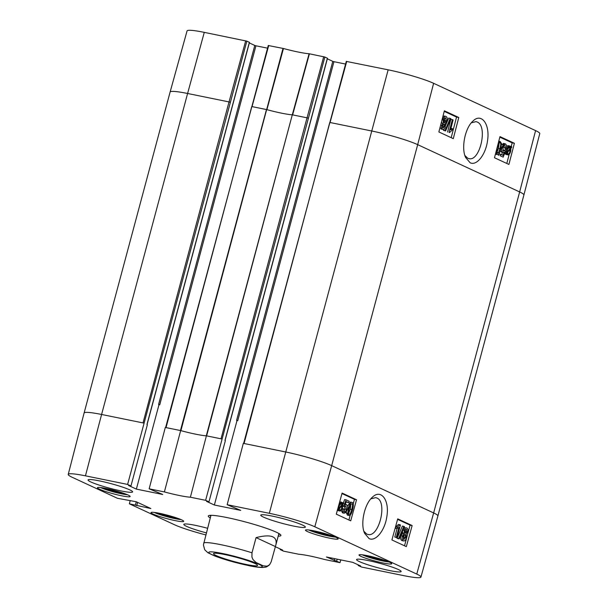 <?xml version="1.0" encoding="UTF-8"?>
<svg xmlns="http://www.w3.org/2000/svg" width="608" height="608" viewBox="0 0 608 608"><rect width="100%" height="100%" fill="white"/><g stroke="black" fill="none" stroke-linecap="round" stroke-linejoin="round"><path stroke-width="0.91" d="M121.706 492.64L118.416 492.366L109.85 490.086L106.674 488.612M109.85 490.086L110.04 489.372M118.416 492.366L118.606 491.674M329.734 535.025L326.45 534.751L317.885 532.471L314.708 530.997M317.885 532.471L318.075 531.757M326.45 534.751L326.633 534.06M404.951 530.67L406.471 529.203L406.927 531.681L405.407 533.17L404.951 530.67M404.898 532.517L405.483 529.56M403.127 536.408L405.042 534.44L405.62 537.624L403.689 539.585L403.127 536.408M403.195 539.076L404.138 537.32L403.56 534.136M404.153 530.366C404.746 528.382 405.627 527.569 406.798 527.919C407.884 528.626 408.188 530.009 407.702 532.053L406.114 534.174L406.41 537.966C405.703 540.299 404.685 541.257 403.347 540.862C402.108 540.071 401.774 538.468 402.352 536.036L404.388 533.376L404.153 530.366L402.975 530.123M403.993 527.774L406.798 527.919M401.858 540.558L403.689 540.976L401.858 540.558C400.619 539.775 400.292 538.164 400.862 535.732L402.906 533.072L404.388 533.376M402.906 533.072L402.466 531.308M403.864 526.376L404.472 526.657L399.175 538.924L398.567 538.642L403.864 526.376L402.374 526.072L397.077 538.338L398.567 538.642M397.077 538.338L399.175 538.924M396.279 537.343L398.932 527.432L396.91 528.603L397.313 527.098L399.95 524.75L400.444 524.97L397.032 537.692L394.79 537.039L397.062 528.557M397.313 527.098L395.831 526.794L395.428 528.299L396.91 528.603M395.831 526.794L398.468 524.446L399.95 524.75M394.79 537.039L397.032 537.692M342.296 505.05L341.97 507.277C341.324 509.443 340.548 510.348 339.659 509.998L338.93 508.873L342.296 505.05M339.165 509.519L340.427 507.171M342.228 504.351L338.846 508.189L339.165 505.932C339.834 503.698 340.609 502.778 341.498 503.181L342.228 504.351L340.738 504.047L340.009 502.884M339.203 505.788L340.738 504.047M342.251 502.603L343.535 502.862L343.68 503.485L342.882 504.382L342.54 507.505C341.681 510.256 340.64 511.412 339.416 510.963L338.39 509.489L337.622 510.355L337.486 509.816M338.451 510.766L337.288 510.112M337.524 509.686L338.276 508.835L338.413 506.456M337.79 508.736L338.276 508.835M338.869 504.8L341.468 502.132L342.775 503.728L343.535 502.862M339.697 501.805L341.468 502.132M344.31 511.875C345.139 512.156 345.853 511.32 346.446 509.382L345.899 505.894L344.447 506.608L343.786 506.084L346.127 499.852L349.197 501.281L348.802 502.77L346.332 501.623L345.093 504.868L346.469 504.617C347.609 505.332 347.882 506.996 347.29 509.618L346.005 512.369L343.968 513.152C342.828 512.498 342.479 511.016 342.927 508.698L343.763 508.934L344.478 511.936M343.816 511.328L344.964 509.086L344.417 505.59M342.813 506.198L344.447 506.608M342.859 505.902L343.786 506.084M343.406 502.839L344.637 499.556L346.127 499.852M346.21 501.95L348.802 502.77M344.751 504.237L346.469 504.617M342.486 512.856L344.288 513.258L342.486 512.856L341.248 510.302M342.205 508.554L342.927 508.698M349.296 508.364L350.831 504.268L351.91 503.743C352.769 503.743 352.724 505.658 351.758 509.504C350.672 513.281 349.805 514.824 349.144 514.117C348.285 514.125 348.338 512.202 349.296 508.364M348.642 513.395L350.276 509.2L350.922 504.154M352.268 502.466C353.605 502.983 353.696 505.453 352.541 509.869C351.394 514.163 350.14 516.01 348.802 515.394L347.746 513.441L348.513 507.999C349.676 503.682 350.922 501.836 352.268 502.466L350.497 502.064L347.48 506.152M347.312 515.09L349.076 515.485L347.312 515.09L346.241 512.05M404.533 545.809L410.073 525.13L397.594 519.346M348.916 520.015L350.238 515.06M353.225 503.91L354.456 499.335L341.977 493.552M412.148 525.555L406.326 546.638L391.909 539.95L397.723 518.867L412.148 525.555L410.073 525.13M356.531 499.761L350.71 520.843L336.292 514.155L342.106 493.073L356.531 499.761L354.456 499.335M370.827 498.856L375.698 497.625L376.785 497.99C387.813 501.775 379.004 537.905 367.848 534.44L366.761 534.09L363.918 531.339M369.048 538.559C375.524 541.979 384.894 530.571 386.825 516.694C389.736 500.194 381.003 488.467 372.278 497.321C364.42 504.146 360.156 523.997 364.633 533.33L369.048 538.559M329.734 122.55L244.059 443.498L243.314 443.346L227.164 504.708L269.329 513.304A34.61 3.564 15 0 1 314.8 526.779L416.761 574.074A34.61 3.564 15 0 1 420.941 577.076A34.61 3.564 15 0 1 403.727 575.639L361.562 567.044L358.218 565.493L358.37 564.938M263.56 517.15A23.081 2.379 15 0 1 260.771 515.151A23.081 2.379 15 0 1 283.678 518.822A23.081 2.379 15 0 1 305.36 527.09A23.081 2.379 15 0 1 288.352 524.909A23.081 2.379 15 0 1 263.56 517.15M90.82 481.954A23.081 2.379 15 0 1 88.031 479.948A23.081 2.379 15 0 1 110.937 483.626A23.081 2.379 15 0 1 132.62 491.895A23.081 2.379 15 0 1 115.611 489.714A23.081 2.379 15 0 1 90.82 481.954M206.408 532.889A23.081 2.379 15 0 1 186.603 526.376A23.081 2.379 15 0 1 183.814 524.377A23.081 2.379 15 0 1 207.632 528.299M359.343 561.572A23.081 2.379 15 0 1 356.554 559.573A23.081 2.379 15 0 1 379.46 563.251A23.081 2.379 15 0 1 401.143 571.52A23.081 2.379 15 0 1 384.134 569.339A23.081 2.379 15 0 1 359.343 561.572M153.049 514.049A16.925 1.74 15 0 1 151.004 512.582A16.925 1.74 15 0 1 167.8 515.28A16.925 1.74 15 0 1 183.7 521.345A16.925 1.74 15 0 1 171.228 519.741A16.925 1.74 15 0 1 153.049 514.049M99.492 489.204A16.925 1.74 15 0 1 97.447 487.745A16.925 1.74 15 0 1 114.243 490.436A16.925 1.74 15 0 1 130.142 496.5A16.925 1.74 15 0 1 117.671 494.904A16.925 1.74 15 0 1 99.492 489.204M307.519 531.597A16.925 1.74 15 0 1 305.474 530.13A16.925 1.74 15 0 1 322.278 532.828A16.925 1.74 15 0 1 338.17 538.886A16.925 1.74 15 0 1 325.698 537.29A16.925 1.74 15 0 1 307.519 531.597M361.076 556.434A16.925 1.74 15 0 1 359.032 554.967A16.925 1.74 15 0 1 375.828 557.665A16.925 1.74 15 0 1 391.727 563.73A16.925 1.74 15 0 1 379.255 562.126A16.925 1.74 15 0 1 361.076 556.434M210.718 516.245A36.267 3.732 15 0 1 209.912 515.356M279.802 534.082A36.267 3.732 15 0 1 278.662 534.455M278.198 536.157A37.582 3.868 -165 0 0 280.797 535.025A37.582 3.868 -165 0 0 245.586 521.998A37.582 3.868 -165 0 0 208.582 515.675A37.582 3.868 -165 0 0 210.262 517.955M227.164 504.708L240.753 510.386L214.373 505.012L206.553 501.38L208.962 501.874L205.618 500.323L324.862 57.038L327.378 58.208L224.96 440.435L225.37 440.633L208.962 501.874M251.72 106.658L166.045 427.606L165.3 427.454L149.158 488.817L164.38 491.918A29.131 3.002 -165 0 0 190.388 497.215L205.618 500.323M149.158 488.817L162.739 494.486L136.367 489.113L128.539 485.48L130.956 485.974L127.612 484.424L246.848 41.146L204.273 32.361A34.61 3.564 -165 0 0 187.059 30.924L170.111 92.021A35.165 3.625 15 0 1 170.111 92.021A35.165 3.625 15 0 1 187.598 93.488L101.597 414.474L143.754 423.062M205.861 534.918A34.61 3.564 15 0 1 174.374 524.689L129.367 503.812L150.852 508.539L136.23 501.752L117.42 498.271L72.413 477.394A34.61 3.564 15 0 1 68.233 474.4A34.61 3.564 15 0 1 85.447 475.836L127.612 484.424M275.242 546.668L282.621 550.088L280.212 549.602L283.556 551.152L298.779 554.253A29.131 3.002 -165 0 1 324.786 559.55L340.016 562.658L326.435 556.981L352.807 562.354L360.635 565.987L358.218 565.493M236.596 420.348L237.751 420.69L333.944 61.689L332.789 61.347L236.596 420.348L237.751 420.69M158.589 404.449L159.744 404.799L255.938 45.798L254.782 45.456L158.589 404.449L159.744 404.799M166.045 427.606L180.667 430.586A28.576 2.941 -165 0 0 180.903 430.646A28.576 2.941 -165 0 0 206.287 435.822A28.576 2.941 -165 0 0 206.401 435.83L221.768 438.961M206.401 435.83L190.388 497.215M130.956 485.974L147.364 424.734L146.946 424.544L249.371 42.317L246.848 41.146M136.367 489.113L159 404.647M249.333 42.925L254.782 45.456M180.667 430.586L164.38 491.918M255.938 45.798L267.55 48.161M280.212 549.602L280.356 549.039M135.402 505.043L136.276 501.775M136.739 505.666L137.613 502.398M129.367 503.812L130.218 500.528M340.769 559.9L340.016 562.658M334.263 560.614L334.78 558.684M453.104 119.951L450.528 129.869L452.527 128.698L452.139 130.203L449.525 132.559L449.038 132.331L452.344 119.594L453.104 119.951M450.893 128.455L452.527 128.698M449.038 132.331L449.525 132.559M447.549 132.042L450.855 119.305L452.344 119.594M445.618 130.933L445.003 130.652L450.201 118.362L450.817 118.644L445.618 130.933L443.513 130.363L445.003 130.652M445.489 125.689L448.712 118.074L450.201 118.362M443.513 130.363L443.992 129.23M442.502 127.444L443.05 124.488M444.509 126.631L442.996 128.106L442.525 125.62L444.03 124.123L444.509 126.631L443.019 126.35M443.878 122.345L444.79 120.604L444.205 117.412M446.28 120.886L444.387 122.862L443.787 119.67L445.694 117.701L446.28 120.886L444.79 120.604M445.299 126.943C444.722 128.926 443.848 129.74 442.685 129.39C441.59 128.676 441.279 127.3 441.75 125.248L443.323 123.128L443.004 119.328C443.68 116.994 444.699 116.029 446.036 116.432C447.275 117.215 447.617 118.826 447.055 121.258L445.041 123.926L445.299 126.943M441.195 129.101L443.004 129.489L441.195 129.101L440.093 127.254M441.134 123.234L443.323 123.128M441.834 122.839L441.438 122.064M442.898 116.455L444.19 116.022L446.036 116.432M506.981 151.939L507.3 149.712C507.931 147.539 508.691 146.634 509.588 146.984L510.317 148.109L506.981 151.939M508.622 147.144L510.051 147.417M507.346 149.522L508.828 147.82L510.317 148.109M508.828 147.82L508.562 147.128M507.064 152.646L510.408 148.8L510.104 151.058C509.451 153.292 508.683 154.212 507.802 153.809L507.064 152.646M509.626 149.69L510.348 149.834M507.323 153.345L508.577 150.898M505.765 154.128L506.73 149.484C507.566 146.726 508.592 145.57 509.816 146.019L510.857 147.493L511.609 146.627L511.761 147.235L510.971 148.147L510.674 151.293C509.854 154.067 508.812 155.222 507.551 154.766L506.517 153.262L505.765 154.128L504.404 153.87M504.61 153.315L505.613 153.512M504.974 152.327L506.411 152.608M504.929 150.868L505.567 148.139M506.51 146.384L508.06 145.639L509.816 146.019M510.302 146.368L511.609 146.627M506.061 154.478L507.847 154.865L505.544 154.09M504.579 145.031L504.936 145.099C504.1 144.826 503.394 145.662 502.816 147.6L503.386 151.096L504.838 150.381L505.499 150.898L503.204 157.145L500.133 155.716L500.521 154.227L502.983 155.374L504.207 152.122L502.831 152.372C501.691 151.658 501.41 149.994 501.972 147.372L503.242 144.613L505.263 143.822C506.411 144.476 506.76 145.966 506.327 148.284L504.009 147.767L505.499 148.048L504.754 145.046M504.009 147.767L503.447 144.818M502.884 150.617L503.348 150.092L504.838 150.381M500.133 155.716L503.204 157.145M498.644 155.428L499.031 153.938L500.521 154.227M501.623 154.744L502.52 152.35M501.843 152.182L503.074 152.456L501.342 152.084L500.323 150.556M501.524 144.636L503.774 143.534M503.447 143.427L505.263 143.822M506.327 148.284L505.499 148.048M496.918 152.547L498.499 148.337L499.107 143.298M499.989 148.626L498.484 152.73L497.412 153.254C496.554 153.254 496.592 151.331 497.526 147.486C498.583 143.701 499.442 142.158 500.103 142.857C500.954 142.857 500.916 144.78 499.989 148.626L498.499 148.337M498.408 142.675L500.148 141.489L501.501 143.541L500.772 148.99C499.647 153.315 498.408 155.162 497.07 154.538L495.984 151.985M495.581 154.25L497.359 154.63L495.421 154.158M451.197 137.674L456.547 117.07L444.228 111.348M506.806 163.476L509.177 154.356M511.206 146.543L512.164 142.865L499.844 137.15M458.782 117.496L453.287 138.647L438.87 131.959L444.364 110.808L458.782 117.496L456.547 117.07M514.398 143.29L508.904 164.441L494.486 157.753L499.981 136.61L514.398 143.29L512.164 142.865M471.352 122.801L476.026 121.638L477.113 122.003C488.133 125.818 479.948 162.047 468.844 158.597L467.757 158.247L464.884 155.496M470.106 162.731C476.619 166.197 485.762 154.645 487.525 140.722C490.215 124.199 481.361 112.328 472.842 121.19C465.044 128.007 461.031 148.109 465.629 157.495L470.106 162.731M346.735 61.393L330.068 122.512L371.488 130.948A35.165 3.625 15 0 1 417.681 144.651L519.65 191.938A35.165 3.625 15 0 1 523.898 194.986L539.767 133.6A34.61 3.564 -165 0 0 535.587 130.606L433.626 83.311A34.61 3.564 -165 0 0 388.155 69.829L346.408 61.431M324.862 57.038L309.1 53.74A29.131 3.002 15 0 1 283.45 48.511L268.394 45.539M327.34 58.824L332.789 61.347M333.944 61.689L345.564 64.06M336.672 561.1L337.189 559.178M214.373 505.012L237.014 420.538M383.291 559.862L380.008 559.596L371.435 557.308L368.266 555.841M380.008 559.596L380.19 558.896M371.435 557.308L371.632 556.601M175.256 517.476L171.973 517.21L163.408 514.923L160.231 513.456M171.973 517.21L172.155 516.511M163.408 514.923L163.598 514.216M216.258 555.598A22.808 2.348 -165 0 0 241.862 563.525A22.808 2.348 -165 0 0 257.503 565.159A22.808 2.348 -165 0 0 236.14 557.255A22.808 2.348 -165 0 0 213.682 553.417A22.808 2.348 -165 0 0 216.258 555.598M210.968 515.31L203.414 544.943L204.706 549.754L207.845 552.702L213.91 555.644M256.074 537.601C270.856 533.915 277.484 536.248 275.941 544.608L271.206 561.716L269.633 564.695L267.193 566.177L263.34 565.881L256.143 562.537L252.996 559.596L251.917 557.034L251.993 552.809L256.074 537.601L275.287 546.516M127.414 494.73A15.603 1.604 15 0 1 113.833 491.986A15.603 1.604 15 0 1 100.692 487.57M335.441 537.115A15.603 1.604 15 0 1 321.86 534.371A15.603 1.604 15 0 1 308.727 529.956M405.437 531.377L406.927 531.681M404.138 537.32L405.62 537.624M400.862 535.732L402.352 536.036M340.586 506.996L341.97 507.277M337.759 510.203L338.77 510.408M344.964 509.086L346.446 509.382M350.276 509.2L351.758 509.504M346.256 513.137L347.746 513.441M347.601 507.809L348.513 507.999M244.059 443.498L285.479 451.942A35.165 3.625 15 0 1 331.679 465.637L433.641 512.932L416.761 574.074M433.626 83.311L417.681 144.651L331.679 465.637L314.8 526.779M68.233 474.4L84.102 413.014A35.165 3.625 15 0 1 101.597 414.474L85.447 475.836M388.155 69.829L269.329 513.304M535.587 130.606L519.65 191.938L433.641 512.932A35.165 3.625 15 0 1 437.889 515.972A35.165 3.625 15 0 1 437.889 515.979L420.941 577.076M204.273 32.361L187.598 93.488L229.026 101.924L143.017 422.91M245.693 40.804L229.026 101.924L230.174 102.266M268.721 45.494L252.054 106.613L266.464 109.554L180.454 430.54M283.001 48.404L180.903 430.646M283.45 48.511L266.912 109.66A28.576 2.941 -165 0 0 292.296 114.828L206.287 435.822M309.1 53.74L292.296 114.828L206.614 435.868M309.426 53.793L292.623 114.882L307.032 117.815L221.023 438.809M323.707 56.696L307.032 117.815L308.188 118.165M523.898 194.986L437.889 515.972M440.671 125.035L441.75 125.248M442.191 119.168L443.004 119.328M508.683 150.776L510.104 151.058M505.468 150.974L506.418 151.156M505.24 149.196L506.73 149.484M501.182 147.22L501.972 147.372M501.752 144.324L503.242 144.613M496.994 152.441L498.484 152.73M388.998 561.959A15.603 1.604 15 0 1 375.417 559.208A15.603 1.604 15 0 1 362.284 554.8M180.964 519.574A15.603 1.604 15 0 1 167.382 516.823A15.603 1.604 15 0 1 154.25 512.415M248.512 565.539A27.694 2.85 15 0 1 208.78 552.383A27.694 2.85 15 0 1 249.31 560.644A27.694 2.85 15 0 1 248.512 565.539M203.703 542.967A35.165 3.625 15 0 1 251.993 552.809M100.632 487.563L113.59 491.925L127.467 494.752M308.666 529.948L321.617 534.31L335.502 537.145M170.111 92.028L84.102 413.014M165.612 427.568L268.288 45.456M243.618 443.46L346.302 61.355M500.148 141.489L498.659 141.2M147.06 424.597L249.47 42.393M225.074 440.488L327.484 58.284M362.216 554.792L375.174 559.147L389.059 561.982M154.189 512.407L167.147 516.762L181.024 519.597M275.941 544.608L278.905 533.52M213.446 555.454C219.032 557.696 226.092 559.968 234.62 562.271L248.938 565.683C255.026 566.968 259.768 567.568 263.173 567.469L265.324 567.173C266.266 567.173 267.71 566.344 269.64 564.695"/></g></svg>
